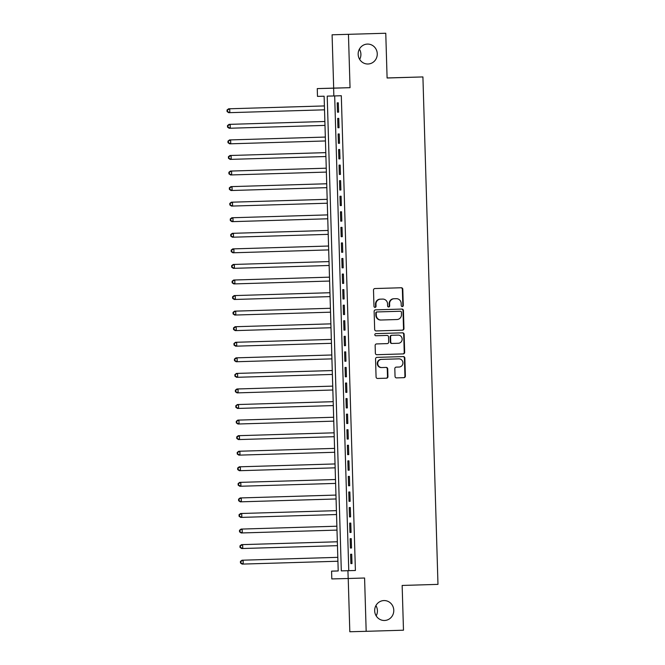 <?xml version="1.0" encoding="UTF-8"?>
<svg xmlns="http://www.w3.org/2000/svg" width="665" height="665" viewBox="0 0 665 665"><rect width="100%" height="100%" fill="white"/><g stroke="black" fill="none" stroke-linecap="round" stroke-linejoin="round"><path stroke-width="1" d="M402.283 306.565A1.072 1.022 88.5 0 0 403.281 305.468L402.799 289.233A1.53 1.463 88.5 0 0 401.294 287.754L374.919 288.543A1.53 1.463 88.5 0 0 373.497 290.115L373.979 306.349A1.072 1.022 88.5 0 0 375.035 307.388A1.072 1.022 88.5 0 0 376.033 306.282L375.966 304.188A4.888 4.688 88.5 0 1 380.513 299.159L382.707 299.092A4.888 4.688 88.5 0 0 382.707 299.092A4.888 4.688 88.5 0 1 387.545 303.839L387.604 305.942A1.072 1.022 88.5 0 0 388.659 306.981A1.072 1.022 88.5 0 0 389.657 305.875L389.59 303.78A4.888 4.688 88.5 0 1 394.137 298.743L396.332 298.685A4.888 4.688 88.5 0 0 396.332 298.685A4.888 4.688 88.5 0 1 401.17 303.431L401.228 305.534A1.072 1.022 88.5 0 0 402.283 306.565L402.283 306.565M402.059 306.548A1.072 1.022 88.5 0 0 402.84 305.484L402.358 289.25A1.53 1.463 88.5 0 0 400.912 287.762M374.811 307.363A1.072 1.022 88.5 0 0 375.592 306.299L375.526 304.196L375.966 304.188M388.435 306.956A1.072 1.022 88.5 0 0 389.216 305.892L389.15 303.789L389.59 303.78M383.929 600.562A9.967 9.559 88.5 0 0 374.678 610.794A9.967 9.559 88.5 0 0 384.52 620.487A9.967 9.559 88.5 0 0 393.78 610.254A9.967 9.559 88.5 0 0 383.929 600.562M367.413 44.081A9.967 9.559 88.5 0 0 358.161 54.314A9.967 9.559 88.5 0 0 368.003 64.006A9.967 9.559 88.5 0 0 377.263 53.774A9.967 9.559 88.5 0 0 367.413 44.081M395.043 376.407A1.53 1.463 88.5 0 0 396.556 377.886L403.954 377.67A1.53 1.463 88.5 0 0 405.376 376.099L404.844 358.069A1.53 1.463 88.5 0 0 403.331 356.581L376.964 357.371A1.53 1.463 88.5 0 0 375.542 358.942L376.074 376.972A1.53 1.463 88.5 0 0 377.579 378.46L386.523 378.194A1.53 1.463 88.5 0 0 387.944 376.614L387.712 368.9A1.53 1.463 88.5 0 0 386.207 367.421L381.768 367.554A4.09 3.924 88.5 0 0 381.768 367.554A4.09 3.924 88.5 0 1 377.728 363.572A4.09 3.924 88.5 0 1 381.527 359.374L398.892 358.859A4.09 3.924 88.5 0 1 402.932 362.832A4.09 3.924 88.5 0 1 399.133 367.03L396.24 367.122A1.53 1.463 88.5 0 0 394.819 368.693L395.043 376.407M347.936 570.711L348.169 578.5L331.81 578.932L331.577 571.144L338.211 570.969L324.121 96.209L317.488 96.383L317.263 88.603L333.622 88.171L333.847 95.96L327.213 96.134L341.311 570.886L355.401 570.495L341.311 95.735L333.847 95.96M385.767 33.25L332.093 34.796L385.767 33.25L387.097 78.005L422.915 76.932L437.977 584.377L402.15 585.449L403.48 630.204L366.174 631.318L364.586 578.01L348.169 578.5M332.093 34.796L333.68 88.113L350.039 87.68L348.452 34.372M350.039 87.68L333.622 88.171M402.541 330.148A1.53 1.463 88.5 0 0 403.963 328.577L403.431 310.547A1.53 1.463 88.5 0 0 401.926 309.067L375.55 309.857A1.53 1.463 88.5 0 0 374.129 311.428L374.669 329.458A1.53 1.463 88.5 0 0 376.174 330.937L402.101 330.164A1.53 1.463 88.5 0 0 403.522 328.593L402.99 310.563A1.53 1.463 88.5 0 0 401.544 309.075M404.137 334.304L404.669 352.334A1.53 1.463 88.5 0 1 403.248 353.905L376.88 354.703A1.53 1.463 88.5 0 0 376.88 354.703L376.88 354.703A1.53 1.463 88.5 0 1 375.368 353.215L375.143 345.501A1.53 1.463 88.5 0 1 376.565 343.93L387.254 343.606A1.53 1.463 88.5 0 0 388.676 342.034L388.526 336.914A1.53 1.463 88.5 0 0 387.013 335.434L375.883 335.767A1.072 1.022 88.5 0 0 375.883 335.767L375.883 335.767A1.072 1.022 88.5 0 1 374.819 334.728A1.072 1.022 88.5 0 1 375.816 333.631L402.624 332.824A1.53 1.463 88.5 0 0 402.624 332.824A1.53 1.463 88.5 0 1 404.137 334.304L403.697 334.32L404.229 352.35L404.669 352.334M348.227 578.5L349.815 631.75L366.174 631.318M338.593 112.161L338.31 102.826L337.205 102.851L337.488 112.194L338.593 112.161L337.488 112.194M339.05 127.73L338.776 118.387L337.67 118.42L337.945 127.755L339.05 127.73L337.945 127.755M339.516 143.291L339.241 133.956L338.136 133.981L338.41 143.324L339.516 143.291L338.41 143.324M339.981 158.86L339.699 149.517L338.593 149.55L338.876 158.885L339.981 158.86L338.876 158.885M340.438 174.421L340.164 165.086L339.059 165.111L339.333 174.454L340.438 174.421L339.333 174.454M340.904 189.991L340.621 180.647L339.516 180.681L339.798 190.024L340.904 189.991L339.798 190.024M341.361 205.56L341.087 196.217L339.981 196.25L340.256 205.585L341.361 205.56L340.256 205.585M341.827 221.121L341.544 211.786L340.447 211.811L340.721 221.154L341.827 221.121L340.721 221.154M342.284 236.69L342.01 227.347L340.904 227.38L341.178 236.715L342.284 236.69L341.178 236.715M342.749 252.251L342.475 242.916L341.369 242.941L341.644 252.284L342.749 252.251L341.644 252.284M343.215 267.82L342.932 258.477L341.827 258.51L342.109 267.845L343.215 267.82L342.109 267.845M343.672 283.39L343.398 274.047L342.292 274.071L342.566 283.415L343.672 283.39L342.566 283.415M344.138 298.951L343.855 289.616L342.749 289.641L343.032 298.984L344.138 298.951L343.032 298.984M344.595 314.52L344.32 305.177L343.215 305.21L343.489 314.545L344.595 314.52L343.489 314.545M345.06 330.081L344.786 320.746L343.68 320.771L343.955 330.114L345.06 330.081L343.955 330.114M345.517 345.65L345.243 336.307L344.138 336.34L344.412 345.675L345.517 345.65L344.412 345.675M345.983 361.211L345.709 351.876L344.603 351.901L344.877 361.245L345.983 361.211L344.877 361.245M346.448 376.781L346.166 367.437L345.06 367.471L345.343 376.814L346.448 376.781L345.343 376.814M346.906 392.35L346.631 383.007L345.526 383.04L345.8 392.375L346.906 392.35L345.8 392.375M347.371 407.911L347.088 398.576L345.983 398.601L346.266 407.944L347.371 407.911L346.266 407.944M347.828 423.48L347.554 414.137L346.448 414.17L346.723 423.505L347.828 423.48L346.723 423.505M348.294 439.041L348.019 429.706L346.914 429.731L347.188 439.075L348.294 439.041L347.188 439.075M348.751 454.611L348.477 445.267L347.371 445.301L347.654 454.636L348.751 454.611L347.654 454.636M349.216 470.18L348.942 460.837L347.837 460.87L348.111 470.205L349.216 470.18M349.682 485.741L349.399 476.406L348.294 476.431L348.576 485.774L349.682 485.741L348.576 485.774M350.139 501.31L349.865 491.967L348.759 492L349.034 501.335L350.139 501.31M350.605 516.871L350.322 507.536L349.216 507.561L349.499 516.905L350.605 516.871L349.499 516.905M351.062 532.441L350.788 523.097L349.682 523.131L349.956 532.466L351.062 532.441M351.527 548.002L351.253 538.667L350.147 538.692L350.422 548.035L351.527 548.002L350.422 548.035M334.678 95.935L348.768 570.67L355.401 570.495M350.605 554.261L350.887 563.604L351.993 563.571L351.71 554.236L350.605 554.261M422.915 76.932L387.088 77.946M376.182 615.89A9.967 9.559 88.5 0 0 375.908 605.591M359.665 59.409A9.967 9.559 88.5 0 0 359.391 49.11M338.211 570.944L331.577 571.144M333.68 88.113L317.263 88.603M348.768 570.67L341.311 570.886M348.111 470.205L349.216 470.172M349.034 501.335L350.139 501.302M349.956 532.466L351.062 532.432M350.887 563.604L351.993 563.571M389.15 303.789A4.888 4.688 88.5 0 1 393.697 298.76L395.891 298.693M375.526 304.196A4.888 4.688 88.5 0 1 380.072 299.167L382.267 299.1M376.107 330.937L402.101 330.164M401.427 312.292A1.072 1.022 88.5 0 0 400.372 311.253L377.221 311.943A1.072 1.022 88.5 0 0 376.232 313.049L376.299 315.26A4.888 4.688 88.5 0 0 381.128 320.015L396.955 319.532A4.888 4.688 88.5 0 0 401.494 314.503L401.427 312.292M399.939 311.262A1.072 1.022 88.5 0 0 399.931 311.262L376.781 311.96A1.072 1.022 88.5 0 0 375.791 313.057L376.232 313.049M381.095 320.015L380.688 320.023A4.888 4.688 88.5 0 0 380.688 320.023A4.888 4.688 88.5 0 1 375.858 315.276L375.791 313.057M376.814 354.703L402.807 353.921A1.53 1.463 88.5 0 0 404.229 352.35M386.573 335.443L387.022 335.434L386.573 335.443A1.53 1.463 88.5 0 0 386.573 335.443L375.825 335.767M398.352 343.273A4.09 3.924 88.5 0 0 402.15 339.075A4.09 3.924 88.5 0 0 398.111 335.102L391.993 335.285A1.53 1.463 88.5 0 0 390.571 336.856L390.729 341.976A1.53 1.463 88.5 0 0 392.234 343.456L398.352 343.273M397.695 335.11A4.09 3.924 88.5 0 0 397.67 335.11L391.552 335.293A1.53 1.463 88.5 0 0 390.131 336.864L390.571 336.856M391.793 343.473L392.234 343.456L391.793 343.473A1.53 1.463 88.5 0 1 390.28 341.985L390.131 336.864M403.697 334.32A1.53 1.463 88.5 0 0 402.25 332.832M381.319 367.562L381.328 367.562A4.09 3.924 88.5 0 0 381.328 367.562A4.09 3.924 88.5 0 1 377.288 363.589A4.09 3.924 88.5 0 1 381.087 359.391L398.443 358.867A4.09 3.924 88.5 0 0 398.443 358.867L398.892 358.859M377.521 378.46L386.082 378.202A1.53 1.463 88.5 0 0 387.504 376.631L387.271 368.917A1.53 1.463 88.5 0 0 385.825 367.429M396.49 377.886L403.514 377.678A1.53 1.463 88.5 0 0 404.935 376.107L404.395 358.078A1.53 1.463 88.5 0 0 402.957 356.59M227.472 110.008L227.023 110.016L227.073 111.57L227.513 111.562L227.472 110.008L229.708 108.769L324.412 105.934L228.602 108.802L229.708 108.769L229.824 112.659L324.528 109.825M227.513 111.562L229.824 112.659L228.718 112.693L227.073 111.57M227.023 110.016L228.602 108.802M227.929 125.569L227.488 125.585L227.538 127.14L227.979 127.131L227.929 125.569L230.165 124.338L324.869 121.496L229.059 124.363L230.165 124.338L230.281 128.229L324.986 125.394M227.979 127.131L230.281 128.229L229.176 128.262L227.538 127.14M227.488 125.585L229.059 124.363M228.394 141.138L227.954 141.146L227.995 142.709L228.436 142.692L228.394 141.138L230.63 139.899L325.335 137.065L229.525 139.933L230.63 139.899L230.747 143.798L325.451 140.955M228.436 142.692L230.747 143.798L229.641 143.823L227.995 142.709M227.954 141.146L229.525 139.933M228.851 156.707L228.411 156.716L228.461 158.27L228.901 158.262L228.851 156.707L231.096 155.469L325.8 152.634L229.99 155.502L231.096 155.469L231.204 159.359L325.916 156.524M228.901 158.262L231.204 159.359L230.098 159.392L228.461 158.27M228.411 156.716L229.99 155.502M229.317 172.268L228.876 172.285L228.918 173.839L229.367 173.823L229.317 172.268L231.553 171.038L326.257 168.195L230.447 171.063L231.553 171.038L231.669 174.928L326.374 172.085M229.367 173.823L231.669 174.928L230.564 174.953L228.918 173.839M228.876 172.285L230.447 171.063M229.782 187.838L229.334 187.846L229.383 189.4L229.824 189.392L229.782 187.838L232.019 186.599L326.723 183.764L230.913 186.632L232.019 186.599L232.135 190.489L326.839 187.655M229.824 189.392L232.135 190.489L231.029 190.523L229.383 189.4M229.334 187.846L230.913 186.632M230.24 203.399L229.799 203.415L229.841 204.97L230.29 204.961L230.24 203.399L232.476 202.168L327.18 199.325L231.37 202.193L232.476 202.168L232.592 206.059L327.296 203.216M230.29 204.961L232.592 206.059L231.487 206.083L229.841 204.97M229.799 203.415L231.37 202.193M230.705 218.968L230.256 218.976L230.306 220.539L230.747 220.522L230.705 218.968L232.941 217.729L327.646 214.895L231.836 217.763L232.941 217.729L233.058 221.628L327.762 218.785M230.747 220.522L233.058 221.628L231.952 221.653L230.306 220.539M230.256 218.976L231.836 217.763M231.162 234.529L230.722 234.546L230.772 236.1L231.212 236.092L231.162 234.529L233.398 233.299L328.103 230.456L232.293 233.324L233.398 233.299L233.515 237.189L328.219 234.354M231.212 236.092L233.515 237.189L232.409 237.222L230.772 236.1M230.722 234.546L232.293 233.324M231.628 250.098L231.187 250.107L231.229 251.669L231.669 251.653L231.628 250.098L233.864 248.868L328.568 246.025L232.758 248.893L233.864 248.868L233.98 252.758L328.685 249.915M231.669 251.653L233.98 252.758L232.875 252.783L231.229 251.669M231.187 250.107L232.758 248.893M232.085 265.668L231.644 265.676L231.694 267.23L232.135 267.222L232.085 265.668L234.329 264.429L329.034 261.594L233.224 264.462L234.329 264.429L234.437 268.319L329.15 265.485M232.135 267.222L234.437 268.319L233.332 268.352L231.694 267.23M231.644 265.676L233.224 264.462M232.55 281.228L232.11 281.245L232.151 282.8L232.6 282.783L232.55 281.228L234.787 279.998L329.491 277.155L233.681 280.023L234.787 279.998L234.903 283.889L329.607 281.046M232.6 282.783L234.903 283.889L233.797 283.913L232.151 282.8M232.11 281.245L233.681 280.023M233.016 296.798L232.567 296.806L232.617 298.361L233.058 298.352L233.016 296.798L235.252 295.559L329.956 292.725L234.147 295.593L235.252 295.559L235.368 299.45L330.073 296.615M233.058 298.352L235.368 299.45L234.263 299.483L232.617 298.361M232.567 296.806L234.147 295.593M233.473 312.359L233.033 312.375L233.082 313.93L233.523 313.922L233.473 312.359L235.709 311.129L330.414 308.286L234.604 311.154L235.709 311.129L235.826 315.019L330.53 312.184M233.523 313.922L235.826 315.019L234.72 315.052L233.082 313.93M233.033 312.375L234.604 311.154M233.939 327.928L233.498 327.936L233.54 329.499L233.98 329.483L233.939 327.928L236.175 326.69L330.879 323.855L235.069 326.723L236.175 326.69L236.291 330.588L330.995 327.745M233.98 329.483L236.291 330.588L235.186 330.613L233.54 329.499M233.498 327.936L235.069 326.723M331.345 339.416L235.526 342.292L236.632 342.259L236.748 346.149L331.453 343.315M331.345 339.424L236.632 342.259L233.955 343.506L234.005 345.06L234.446 345.052L234.396 343.497M234.446 345.052L236.748 346.149L235.643 346.182L234.005 345.06M233.955 343.506L235.526 342.292M234.861 359.058L234.421 359.075L234.462 360.63L234.903 360.613L234.861 359.058L237.097 357.828L331.802 354.985L235.992 357.853L237.097 357.828L237.214 361.718L331.918 358.876M234.903 360.613L237.214 361.718L236.108 361.743L234.462 360.63M234.421 359.075L235.992 357.853M332.267 370.546L236.457 373.422L237.563 373.389L237.671 377.279L332.384 374.445M332.267 370.555L237.563 373.389L234.878 374.636L234.928 376.191L235.368 376.182L235.319 374.628M235.368 376.182L237.671 377.279L236.574 377.313L234.928 376.191M234.878 374.636L236.457 373.422M235.784 390.189L235.344 390.205L235.385 391.76L235.834 391.752L235.784 390.189L238.02 388.959L332.724 386.116L236.915 388.983L238.02 388.959L238.137 392.849L332.841 390.006M235.834 391.752L238.137 392.849L237.031 392.874L235.385 391.76M235.344 390.205L236.915 388.983M333.19 401.677L237.38 404.553L238.486 404.519L238.602 408.418L333.306 405.575M333.19 401.685L238.486 404.519L235.801 405.766L235.851 407.329L236.291 407.312L236.25 405.758M236.291 407.312L238.602 408.418L237.496 408.443L235.851 407.329M235.801 405.766L237.38 404.553M236.707 421.319L236.266 421.336L236.316 422.89L236.757 422.882L236.707 421.319L238.943 420.089L333.647 417.246L237.837 420.114L238.943 420.089L239.059 423.979L333.764 421.144M236.757 422.882L239.059 423.979L237.954 424.012L236.316 422.89M236.266 421.336L237.837 420.114M237.172 436.888L236.732 436.897L236.773 438.459L237.214 438.443L237.172 436.888L239.408 435.658L334.113 432.815L238.303 435.683L239.408 435.658L239.525 439.548L334.229 436.706M237.214 438.443L239.525 439.548L238.419 439.573L236.773 438.459M236.732 436.897L238.303 435.683M237.629 452.458L237.189 452.466L237.239 454.02L237.679 454.012L237.629 452.458L239.866 451.219L334.578 448.385L238.768 451.252L239.866 451.219L239.982 455.109L334.686 452.275M237.679 454.012L239.982 455.109L238.876 455.143L237.239 454.02M237.189 452.466L238.768 451.252M238.095 468.019L237.654 468.035L237.696 469.59L238.137 469.573L238.095 468.019L240.331 466.788L335.035 463.946L239.225 466.813L240.331 466.788L240.447 470.679L335.152 467.836M238.137 469.573L240.447 470.679L239.342 470.704L237.696 469.59M237.654 468.035L239.225 466.813M238.552 483.588L238.112 483.596L238.161 485.151L238.602 485.142L238.552 483.588L240.797 482.349L335.501 479.515L239.691 482.383L240.797 482.349L240.913 486.24L335.617 483.405M238.602 485.142L240.913 486.24L239.807 486.273L238.161 485.151M238.112 483.596L239.691 482.383M239.018 499.149L238.577 499.166L238.619 500.72L239.068 500.712L239.018 499.149L241.254 497.919L335.958 495.076L240.148 497.944L241.254 497.919L241.37 501.809L336.074 498.974M239.068 500.712L241.37 501.809L240.265 501.842L238.619 500.72M238.577 499.166L240.148 497.944M239.483 514.718L239.034 514.727L239.084 516.289L239.525 516.273L239.483 514.718L241.719 513.48L336.424 510.645L240.614 513.513L241.719 513.48L241.836 517.378L336.54 514.535M239.525 516.273L241.836 517.378L240.73 517.403L239.084 516.289M239.034 514.727L240.614 513.513M239.94 530.288L239.5 530.296L239.55 531.85L239.99 531.842L239.94 530.288L242.176 529.049L336.881 526.215L241.071 529.082L242.176 529.049L242.293 532.939L336.997 530.105M239.99 531.842L242.293 532.939L241.187 532.973L239.55 531.85M239.5 530.296L241.071 529.082M240.406 545.849L239.965 545.865L240.007 547.42L240.447 547.403L240.406 545.849L242.642 544.618L337.346 541.775L241.536 544.643L242.642 544.618L242.758 548.509L337.463 545.666M240.447 547.403L242.758 548.509L241.653 548.534L240.007 547.42M239.965 545.865L241.536 544.643M240.863 561.418L240.422 561.426L240.472 562.981L240.913 562.972L240.863 561.418L243.107 560.179L337.812 557.345L242.002 560.213L243.107 560.179L243.215 564.07L337.928 561.235M240.913 562.972L243.215 564.07L242.11 564.103L240.472 562.981M240.422 561.426L242.002 560.213M402.84 305.484L403.281 305.468M375.592 306.299L376.033 306.282M389.216 305.892L389.657 305.875M393.697 298.76L394.137 298.743M380.072 299.167L380.513 299.159M402.358 289.25L402.799 289.233M402.99 310.563L403.431 310.547M403.522 328.593L403.963 328.577M376.781 311.96L377.221 311.943M375.858 315.276L376.299 315.26M402.807 353.921L403.248 353.905M391.552 335.293L391.993 335.285M390.28 341.985L390.729 341.976M381.087 359.391L381.527 359.374M387.271 368.917L387.712 368.9M387.504 376.631L387.944 376.614M386.082 378.202L386.523 378.194M404.395 358.078L404.844 358.069M404.935 376.107L405.376 376.099M403.514 377.678L403.954 377.67M380.671 320.023L381.112 320.015M398.46 358.867L398.9 358.859"/></g></svg>

